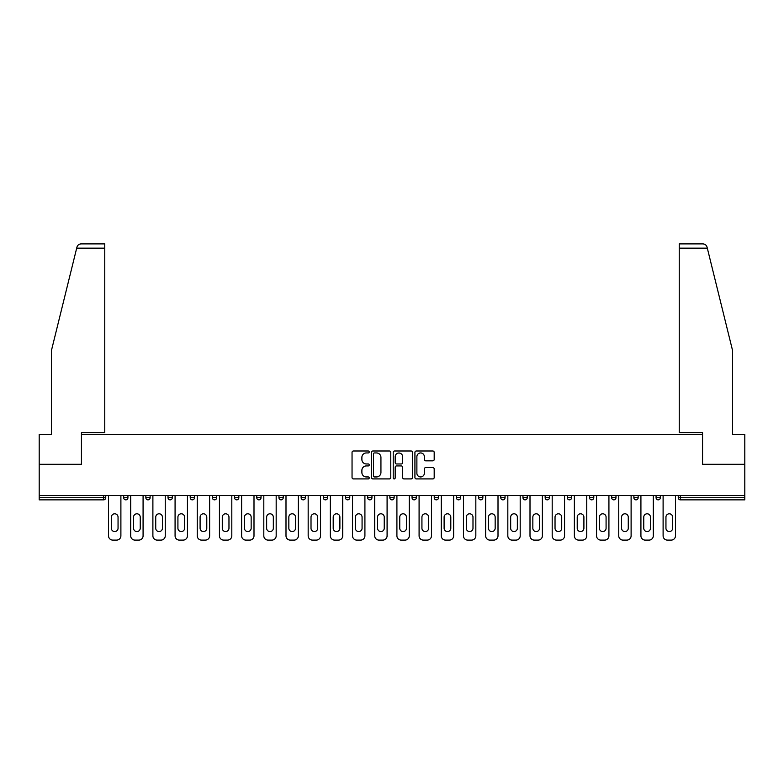 <?xml version="1.0" encoding="UTF-8"?>
<svg xmlns="http://www.w3.org/2000/svg" width="784" height="784" viewBox="0 0 784 784"><rect width="100%" height="100%" fill="white"/><g stroke="black" fill="none" stroke-linecap="round" stroke-linejoin="round"><path stroke-width="1.18" d="M369.244 451.966A0.98 0.98 0 0 0 368.274 450.986L353.437 450.986A1.392 1.392 0 0 0 352.045 452.388L352.045 477.515A1.392 1.392 0 0 0 353.437 478.906L368.274 478.906A0.98 0.98 0 0 0 369.244 477.926A0.98 0.98 0 0 0 368.274 476.956L366.353 476.956A4.469 4.469 0 0 1 361.885 472.487L361.885 470.39A4.469 4.469 0 0 1 366.353 465.921L368.274 465.921A0.98 0.98 0 0 0 369.244 464.951A0.98 0.98 0 0 0 368.274 463.971L366.353 463.971A4.469 4.469 0 0 1 361.885 459.502L361.885 457.415A4.469 4.469 0 0 1 366.353 452.946L368.274 452.946A0.98 0.98 0 0 0 369.244 451.966M432.788 460.835A1.392 1.392 0 0 0 434.189 459.434L434.189 452.388A1.392 1.392 0 0 0 432.788 450.986L416.324 450.986A1.392 1.392 0 0 0 414.922 452.388L414.922 477.515A1.392 1.392 0 0 0 416.324 478.906L432.788 478.906A1.392 1.392 0 0 0 434.189 477.515L434.189 468.999A1.392 1.392 0 0 0 432.788 467.597L425.741 467.597A1.392 1.392 0 0 0 424.35 468.999L424.35 473.222A3.734 3.734 0 0 1 420.616 476.956A3.734 3.734 0 0 1 416.882 473.222L416.882 456.68A3.734 3.734 0 0 1 420.616 452.946A3.734 3.734 0 0 1 424.35 456.68L424.35 459.434A1.392 1.392 0 0 0 425.741 460.835L432.788 460.835M76.685 248.165L76.94 247.146C77.587 245.127 78.959 244.04 81.075 243.902L104.752 243.902L104.752 248.165L76.685 248.165L51.43 350.546L51.43 434.444L39.2 434.444L39.2 464.304L81.575 464.304L81.575 434.444L702.425 434.444L702.425 464.304L744.8 464.304L744.8 495.449L39.2 495.449L39.2 497.722L103.615 497.722L103.615 495.449M104.752 248.165L104.752 432.601L81.438 432.601L81.438 464.304L39.2 464.304L39.2 495.449M390.775 452.388A1.392 1.392 0 0 0 389.383 450.986L372.91 450.986A1.392 1.392 0 0 0 371.518 452.388L371.518 477.515A1.392 1.392 0 0 0 372.91 478.906L389.383 478.906A1.392 1.392 0 0 0 390.775 477.515L390.775 452.388M394.617 450.986L411.09 450.986A1.392 1.392 0 0 1 412.482 452.388L412.482 477.515A1.392 1.392 0 0 1 411.09 478.906L404.034 478.906A1.392 1.392 0 0 1 402.643 477.515L402.643 467.323A1.392 1.392 0 0 0 401.251 465.921L396.567 465.921A1.392 1.392 0 0 0 395.175 467.323L395.175 477.926A0.98 0.98 0 0 1 394.195 478.906A0.98 0.98 0 0 1 393.225 477.926L393.225 452.388A1.392 1.392 0 0 1 394.617 450.986M103.615 499.859A2.136 2.136 0 0 0 105.752 497.722L103.615 497.722L103.615 499.859A2.136 2.136 0 0 0 105.752 497.722L105.752 495.449L105.752 497.722A2.136 2.136 0 0 1 103.615 499.859L39.2 499.859L39.2 497.722M744.8 495.449L744.8 499.859L680.385 499.859A2.136 2.136 0 0 1 678.248 497.722L678.248 495.449M123.666 495.449L123.666 497.722L123.666 495.449M125.803 499.859A2.136 2.136 0 0 1 123.666 497.722A2.136 2.136 0 0 0 125.803 499.859A2.136 2.136 0 0 0 127.929 497.722L127.929 495.449L127.929 497.722A2.136 2.136 0 0 1 125.803 499.859A2.136 2.136 0 0 1 123.666 497.722L127.929 497.722A2.136 2.136 0 0 1 125.803 499.859M145.853 495.449L145.853 497.722L145.853 495.449M150.116 495.449L150.116 497.722L150.116 495.449M168.031 495.449L168.031 497.722L168.031 495.449M172.304 495.449L172.304 497.722L172.304 495.449M190.218 495.449L190.218 497.722L190.218 495.449M194.481 495.449L194.481 497.722L194.481 495.449M212.405 495.449L212.405 497.722L212.405 495.449M216.668 495.449L216.668 497.722L216.668 495.449M238.846 495.449L238.846 497.722L234.583 497.722A2.136 2.136 0 0 0 236.719 499.859A2.136 2.136 0 0 1 234.583 497.722L234.583 495.449M256.77 495.449L256.77 497.722L256.77 495.449M261.033 495.449L261.033 497.722L261.033 495.449M278.947 495.449L278.947 497.722L278.947 495.449M283.22 495.449L283.22 497.722A2.136 2.136 0 0 1 281.084 499.859A2.136 2.136 0 0 1 278.947 497.722L283.22 497.722A2.136 2.136 0 0 1 281.084 499.859M301.134 495.449L301.134 497.722L301.134 495.449M305.397 495.449L305.397 497.722L305.397 495.449M323.322 495.449L323.322 497.722L323.322 495.449M327.585 495.449L327.585 497.722L327.585 495.449M345.499 495.449L345.499 497.722L345.499 495.449M349.762 495.449L349.762 497.722L349.762 495.449M367.686 495.449L367.686 497.722L367.686 495.449M371.949 495.449L371.949 497.722L371.949 495.449M389.864 495.449L389.864 497.722L389.864 495.449M394.136 495.449L394.136 497.722L394.136 495.449M416.314 495.449L416.314 497.722A2.136 2.136 0 0 1 414.187 499.859A2.136 2.136 0 0 1 412.051 497.722L412.051 495.449M438.501 495.449L438.501 497.722A2.136 2.136 0 0 1 436.365 499.859A2.136 2.136 0 0 1 434.238 497.722L434.238 495.449M460.678 495.449L460.678 497.722A2.136 2.136 0 0 1 458.552 499.859A2.136 2.136 0 0 1 456.415 497.722L456.415 495.449M482.866 495.449L482.866 497.722A2.136 2.136 0 0 1 480.729 499.859A2.136 2.136 0 0 1 478.603 497.722L478.603 495.449M502.916 499.859A2.136 2.136 0 0 0 505.053 497.722L505.053 495.449L505.053 497.722A2.136 2.136 0 0 1 502.916 499.859A2.136 2.136 0 0 1 500.78 497.722L500.78 495.449M527.23 495.449L527.23 497.722A2.136 2.136 0 0 1 525.104 499.859A2.136 2.136 0 0 1 522.967 497.722L522.967 495.449M545.154 495.449L545.154 497.722L545.154 495.449M549.417 495.449L549.417 497.722A2.136 2.136 0 0 1 547.281 499.859A2.136 2.136 0 0 1 545.154 497.722L549.417 497.722A2.136 2.136 0 0 1 547.281 499.859M569.468 499.859A2.136 2.136 0 0 0 571.595 497.722L571.595 495.449L571.595 497.722A2.136 2.136 0 0 1 569.468 499.859A2.136 2.136 0 0 1 567.332 497.722L567.332 495.449M589.519 495.449L589.519 497.722L589.519 495.449M593.782 495.449L593.782 497.722A2.136 2.136 0 0 1 591.646 499.859A2.136 2.136 0 0 1 589.519 497.722L593.782 497.722A2.136 2.136 0 0 1 591.646 499.859A2.136 2.136 0 0 0 593.782 497.722M611.696 497.722A2.136 2.136 0 0 0 613.833 499.859A2.136 2.136 0 0 0 615.969 497.722L615.969 495.449L615.969 497.722L611.696 497.722A2.136 2.136 0 0 0 613.833 499.859A2.136 2.136 0 0 1 611.696 497.722L611.696 495.449M633.884 495.449L633.884 497.722L633.884 495.449M638.147 495.449L638.147 497.722L638.147 495.449M660.334 495.449L660.334 497.722A2.136 2.136 0 0 1 658.197 499.859A2.136 2.136 0 0 1 656.071 497.722L656.071 495.449M147.98 499.859A2.136 2.136 0 0 1 145.853 497.722A2.136 2.136 0 0 0 147.98 499.859A2.136 2.136 0 0 0 150.116 497.722A2.136 2.136 0 0 1 147.98 499.859A2.136 2.136 0 0 1 145.853 497.722L150.116 497.722A2.136 2.136 0 0 1 147.98 499.859M170.167 499.859A2.136 2.136 0 0 1 168.031 497.722A2.136 2.136 0 0 0 170.167 499.859A2.136 2.136 0 0 0 172.304 497.722A2.136 2.136 0 0 1 170.167 499.859A2.136 2.136 0 0 1 168.031 497.722L172.304 497.722A2.136 2.136 0 0 1 170.167 499.859M192.354 499.859A2.136 2.136 0 0 1 190.218 497.722A2.136 2.136 0 0 0 192.354 499.859A2.136 2.136 0 0 0 194.481 497.722A2.136 2.136 0 0 1 192.354 499.859A2.136 2.136 0 0 1 190.218 497.722L194.481 497.722A2.136 2.136 0 0 1 192.354 499.859M214.532 499.859A2.136 2.136 0 0 1 212.405 497.722A2.136 2.136 0 0 0 214.532 499.859A2.136 2.136 0 0 0 216.668 497.722A2.136 2.136 0 0 1 214.532 499.859A2.136 2.136 0 0 1 212.405 497.722L216.668 497.722A2.136 2.136 0 0 1 214.532 499.859M236.719 499.859A2.136 2.136 0 0 0 238.846 497.722A2.136 2.136 0 0 1 236.719 499.859A2.136 2.136 0 0 1 234.583 497.722M258.896 499.859A2.136 2.136 0 0 1 256.77 497.722L261.033 497.722A2.136 2.136 0 0 1 258.896 499.859A2.136 2.136 0 0 0 261.033 497.722A2.136 2.136 0 0 1 258.896 499.859M303.271 499.859A2.136 2.136 0 0 1 301.134 497.722L305.397 497.722A2.136 2.136 0 0 1 303.271 499.859A2.136 2.136 0 0 0 305.397 497.722M325.448 499.859A2.136 2.136 0 0 1 323.322 497.722A2.136 2.136 0 0 0 325.448 499.859A2.136 2.136 0 0 0 327.585 497.722A2.136 2.136 0 0 1 325.448 499.859A2.136 2.136 0 0 1 323.322 497.722L327.585 497.722M347.635 499.859A2.136 2.136 0 0 1 345.499 497.722L349.762 497.722A2.136 2.136 0 0 1 347.635 499.859A2.136 2.136 0 0 0 349.762 497.722M369.813 499.859A2.136 2.136 0 0 1 367.686 497.722L371.949 497.722A2.136 2.136 0 0 1 369.813 499.859A2.136 2.136 0 0 0 371.949 497.722M392 499.859A2.136 2.136 0 0 1 389.864 497.722A2.136 2.136 0 0 0 392 499.859A2.136 2.136 0 0 0 394.136 497.722A2.136 2.136 0 0 1 392 499.859A2.136 2.136 0 0 1 389.864 497.722L394.136 497.722M636.02 499.859A2.136 2.136 0 0 1 633.884 497.722L638.147 497.722A2.136 2.136 0 0 1 636.02 499.859A2.136 2.136 0 0 0 638.147 497.722A2.136 2.136 0 0 1 636.02 499.859M374.448 452.946A0.98 0.98 0 0 0 373.468 453.926L373.468 475.976A0.98 0.98 0 0 0 374.448 476.956L376.467 476.956A4.469 4.469 0 0 0 380.936 472.487L380.936 457.415A4.469 4.469 0 0 0 376.467 452.946L374.448 452.946M402.643 456.749A3.734 3.734 0 0 0 398.909 453.015A3.734 3.734 0 0 0 395.175 456.749L395.175 462.58A1.392 1.392 0 0 0 396.567 463.971L401.251 463.971A1.392 1.392 0 0 0 402.643 462.58L402.643 456.749M120.893 495.449L120.893 535.835A4.263 4.263 0 0 1 116.63 540.098L112.788 540.098A4.263 4.263 0 0 1 108.525 535.835L108.525 495.449M111.367 517.136A3.342 3.342 0 0 1 114.709 513.794A3.342 3.342 0 0 1 118.051 517.136L118.051 528.23A3.342 3.342 0 0 1 114.709 531.572A3.342 3.342 0 0 1 111.367 528.23L111.367 517.136M143.08 495.449L143.08 535.835A4.263 4.263 0 0 1 138.807 540.098L134.975 540.098A4.263 4.263 0 0 1 130.703 535.835L130.703 495.449M133.554 517.136A3.342 3.342 0 0 1 136.896 513.794A3.342 3.342 0 0 1 140.238 517.136L140.238 528.23A3.342 3.342 0 0 1 136.896 531.572A3.342 3.342 0 0 1 133.554 528.23L133.554 517.136M165.257 495.449L165.257 535.835A4.263 4.263 0 0 1 160.994 540.098L157.153 540.098A4.263 4.263 0 0 1 152.89 535.835L152.89 495.449M155.732 517.136A3.342 3.342 0 0 1 159.074 513.794A3.342 3.342 0 0 1 162.415 517.136L162.415 528.23A3.342 3.342 0 0 1 159.074 531.572A3.342 3.342 0 0 1 155.732 528.23L155.732 517.136M187.445 495.449L187.445 535.835A4.263 4.263 0 0 1 183.182 540.098L179.34 540.098A4.263 4.263 0 0 1 175.077 535.835L175.077 495.449M177.919 517.136A3.342 3.342 0 0 1 181.261 513.794A3.342 3.342 0 0 1 184.603 517.136L184.603 528.23A3.342 3.342 0 0 1 181.261 531.572A3.342 3.342 0 0 1 177.919 528.23L177.919 517.136M209.632 495.449L209.632 535.835A4.263 4.263 0 0 1 205.359 540.098L201.517 540.098A4.263 4.263 0 0 1 197.254 535.835L197.254 495.449M200.096 517.136A3.342 3.342 0 0 1 203.438 513.794A3.342 3.342 0 0 1 206.78 517.136L206.78 528.23A3.342 3.342 0 0 1 203.438 531.572A3.342 3.342 0 0 1 200.096 528.23L200.096 517.136M231.809 495.449L231.809 535.835A4.263 4.263 0 0 1 227.546 540.098L223.705 540.098A4.263 4.263 0 0 1 219.442 535.835L219.442 495.449M222.284 517.136A3.342 3.342 0 0 1 225.625 513.794A3.342 3.342 0 0 1 228.967 517.136L228.967 528.23A3.342 3.342 0 0 1 225.625 531.572A3.342 3.342 0 0 1 222.284 528.23L222.284 517.136M104.752 243.902L87.69 243.902L104.752 243.902M707.315 248.165L707.06 247.146C706.413 245.127 705.041 244.04 702.925 243.902L679.248 243.902L679.248 432.601L702.562 432.601L702.562 464.304L744.8 464.304L744.8 434.444L732.57 434.444L732.57 350.546L707.315 248.165L679.248 248.165M253.996 495.449L253.996 535.835A4.263 4.263 0 0 1 249.724 540.098L245.892 540.098A4.263 4.263 0 0 1 241.619 535.835L241.619 495.449M244.471 517.136A3.342 3.342 0 0 1 247.813 513.794A3.342 3.342 0 0 1 251.154 517.136L251.154 528.23A3.342 3.342 0 0 1 247.813 531.572A3.342 3.342 0 0 1 244.471 528.23L244.471 517.136M276.174 495.449L276.174 535.835A4.263 4.263 0 0 1 271.911 540.098L268.069 540.098A4.263 4.263 0 0 1 263.806 535.835L263.806 495.449M266.648 517.136A3.342 3.342 0 0 1 269.99 513.794A3.342 3.342 0 0 1 273.332 517.136L273.332 528.23A3.342 3.342 0 0 1 269.99 531.572A3.342 3.342 0 0 1 266.648 528.23L266.648 517.136M298.361 495.449L298.361 535.835A4.263 4.263 0 0 1 294.098 540.098L290.256 540.098A4.263 4.263 0 0 1 285.993 535.835L285.993 495.449M288.835 517.136A3.342 3.342 0 0 1 292.177 513.794A3.342 3.342 0 0 1 295.519 517.136L295.519 528.23A3.342 3.342 0 0 1 292.177 531.572A3.342 3.342 0 0 1 288.835 528.23L288.835 517.136M320.548 495.449L320.548 535.835A4.263 4.263 0 0 1 316.275 540.098L312.434 540.098A4.263 4.263 0 0 1 308.171 535.835L308.171 495.449M311.013 517.136A3.342 3.342 0 0 1 314.355 513.794A3.342 3.342 0 0 1 317.696 517.136L317.696 528.23A3.342 3.342 0 0 1 314.355 531.572A3.342 3.342 0 0 1 311.013 528.23L311.013 517.136M342.726 495.449L342.726 535.835A4.263 4.263 0 0 1 338.463 540.098L334.621 540.098A4.263 4.263 0 0 1 330.358 535.835L330.358 495.449M333.2 517.136A3.342 3.342 0 0 1 336.542 513.794A3.342 3.342 0 0 1 339.884 517.136L339.884 528.23A3.342 3.342 0 0 1 336.542 531.572A3.342 3.342 0 0 1 333.2 528.23L333.2 517.136M364.913 495.449L364.913 535.835A4.263 4.263 0 0 1 360.64 540.098L356.808 540.098A4.263 4.263 0 0 1 352.535 535.835L352.535 495.449M355.387 517.136A3.342 3.342 0 0 1 358.729 513.794A3.342 3.342 0 0 1 362.071 517.136L362.071 528.23A3.342 3.342 0 0 1 358.729 531.572A3.342 3.342 0 0 1 355.387 528.23L355.387 517.136M387.09 495.449L387.09 535.835A4.263 4.263 0 0 1 382.827 540.098L378.986 540.098A4.263 4.263 0 0 1 374.723 535.835L374.723 495.449M377.565 517.136A3.342 3.342 0 0 1 380.906 513.794A3.342 3.342 0 0 1 384.248 517.136L384.248 528.23A3.342 3.342 0 0 1 380.906 531.572A3.342 3.342 0 0 1 377.565 528.23L377.565 517.136M409.277 495.449L409.277 535.835A4.263 4.263 0 0 1 405.014 540.098L401.173 540.098A4.263 4.263 0 0 1 396.91 535.835L396.91 495.449M399.752 517.136A3.342 3.342 0 0 1 403.094 513.794A3.342 3.342 0 0 1 406.435 517.136L406.435 528.23A3.342 3.342 0 0 1 403.094 531.572A3.342 3.342 0 0 1 399.752 528.23L399.752 517.136M431.465 495.449L431.465 535.835A4.263 4.263 0 0 1 427.192 540.098L423.36 540.098A4.263 4.263 0 0 1 419.087 535.835L419.087 495.449M421.929 517.136A3.342 3.342 0 0 1 425.271 513.794A3.342 3.342 0 0 1 428.613 517.136L428.613 528.23A3.342 3.342 0 0 1 425.271 531.572A3.342 3.342 0 0 1 421.929 528.23L421.929 517.136M453.642 495.449L453.642 535.835A4.263 4.263 0 0 1 449.379 540.098L445.537 540.098A4.263 4.263 0 0 1 441.274 535.835L441.274 495.449M444.116 517.136A3.342 3.342 0 0 1 447.458 513.794A3.342 3.342 0 0 1 450.8 517.136L450.8 528.23A3.342 3.342 0 0 1 447.458 531.572A3.342 3.342 0 0 1 444.116 528.23L444.116 517.136M475.829 495.449L475.829 535.835A4.263 4.263 0 0 1 471.566 540.098L467.725 540.098A4.263 4.263 0 0 1 463.452 535.835L463.452 495.449M466.304 517.136A3.342 3.342 0 0 1 469.645 513.794A3.342 3.342 0 0 1 472.987 517.136L472.987 528.23A3.342 3.342 0 0 1 469.645 531.572A3.342 3.342 0 0 1 466.304 528.23L466.304 517.136M498.007 495.449L498.007 535.835A4.263 4.263 0 0 1 493.744 540.098L489.902 540.098A4.263 4.263 0 0 1 485.639 535.835L485.639 495.449M488.481 517.136A3.342 3.342 0 0 1 491.823 513.794A3.342 3.342 0 0 1 495.165 517.136L495.165 528.23A3.342 3.342 0 0 1 491.823 531.572A3.342 3.342 0 0 1 488.481 528.23L488.481 517.136M520.194 495.449L520.194 535.835A4.263 4.263 0 0 1 515.931 540.098L512.089 540.098A4.263 4.263 0 0 1 507.826 535.835L507.826 495.449M510.668 517.136A3.342 3.342 0 0 1 514.01 513.794A3.342 3.342 0 0 1 517.352 517.136L517.352 528.23A3.342 3.342 0 0 1 514.01 531.572A3.342 3.342 0 0 1 510.668 528.23L510.668 517.136M542.381 495.449L542.381 535.835A4.263 4.263 0 0 1 538.108 540.098L534.276 540.098A4.263 4.263 0 0 1 530.004 535.835L530.004 495.449M532.846 517.136A3.342 3.342 0 0 1 536.187 513.794A3.342 3.342 0 0 1 539.529 517.136L539.529 528.23A3.342 3.342 0 0 1 536.187 531.572A3.342 3.342 0 0 1 532.846 528.23L532.846 517.136M564.558 495.449L564.558 535.835A4.263 4.263 0 0 1 560.295 540.098L556.454 540.098A4.263 4.263 0 0 1 552.191 535.835L552.191 495.449M555.033 517.136A3.342 3.342 0 0 1 558.375 513.794A3.342 3.342 0 0 1 561.716 517.136L561.716 528.23A3.342 3.342 0 0 1 558.375 531.572A3.342 3.342 0 0 1 555.033 528.23L555.033 517.136M586.746 495.449L586.746 535.835A4.263 4.263 0 0 1 582.483 540.098L578.641 540.098A4.263 4.263 0 0 1 574.368 535.835L574.368 495.449M577.22 517.136A3.342 3.342 0 0 1 580.562 513.794A3.342 3.342 0 0 1 583.904 517.136L583.904 528.23A3.342 3.342 0 0 1 580.562 531.572A3.342 3.342 0 0 1 577.22 528.23L577.22 517.136M608.923 495.449L608.923 535.835A4.263 4.263 0 0 1 604.66 540.098L600.818 540.098A4.263 4.263 0 0 1 596.555 535.835L596.555 495.449M599.397 517.136A3.342 3.342 0 0 1 602.739 513.794A3.342 3.342 0 0 1 606.081 517.136L606.081 528.23A3.342 3.342 0 0 1 602.739 531.572A3.342 3.342 0 0 1 599.397 528.23L599.397 517.136M631.11 495.449L631.11 535.835A4.263 4.263 0 0 1 626.847 540.098L623.006 540.098A4.263 4.263 0 0 1 618.743 535.835L618.743 495.449M621.585 517.136A3.342 3.342 0 0 1 624.926 513.794A3.342 3.342 0 0 1 628.268 517.136L628.268 528.23A3.342 3.342 0 0 1 624.926 531.572A3.342 3.342 0 0 1 621.585 528.23L621.585 517.136M653.297 495.449L653.297 535.835A4.263 4.263 0 0 1 649.025 540.098L645.193 540.098A4.263 4.263 0 0 1 640.92 535.835L640.92 495.449M643.762 517.136A3.342 3.342 0 0 1 647.104 513.794A3.342 3.342 0 0 1 650.446 517.136L650.446 528.23A3.342 3.342 0 0 1 647.104 531.572A3.342 3.342 0 0 1 643.762 528.23L643.762 517.136M675.475 495.449L675.475 535.835A4.263 4.263 0 0 1 671.212 540.098L667.37 540.098A4.263 4.263 0 0 1 663.107 535.835L663.107 495.449M665.949 517.136A3.342 3.342 0 0 1 669.291 513.794A3.342 3.342 0 0 1 672.633 517.136L672.633 528.23A3.342 3.342 0 0 1 669.291 531.572A3.342 3.342 0 0 1 665.949 528.23L665.949 517.136M680.385 495.449L680.385 497.722L744.8 497.722M678.248 497.722L680.385 497.722L680.385 499.859M414.187 499.859A2.136 2.136 0 0 0 416.314 497.722L412.051 497.722M436.365 499.859A2.136 2.136 0 0 0 438.501 497.722L434.238 497.722M458.552 499.859A2.136 2.136 0 0 0 460.678 497.722L456.415 497.722M480.729 499.859A2.136 2.136 0 0 0 482.866 497.722L478.603 497.722M505.053 497.722L500.78 497.722M525.104 499.859A2.136 2.136 0 0 0 527.23 497.722L522.967 497.722M571.595 497.722L567.332 497.722M613.833 499.859A2.136 2.136 0 0 0 615.969 497.722M658.197 499.859A2.136 2.136 0 0 0 660.334 497.722L656.071 497.722"/></g></svg>

